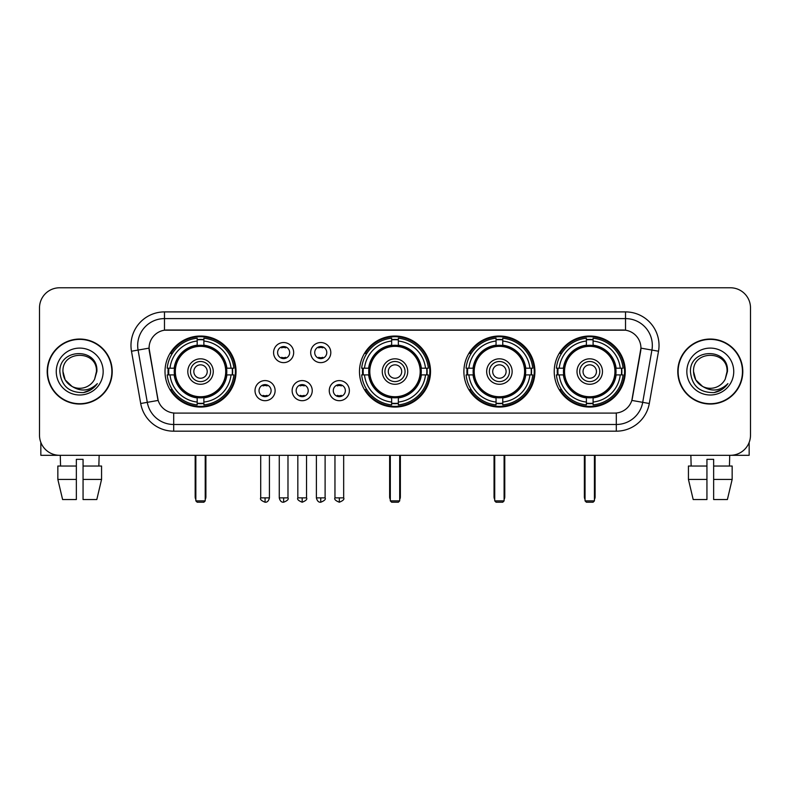 <?xml version="1.0" encoding="UTF-8"?>
<svg xmlns="http://www.w3.org/2000/svg" width="790" height="790" viewBox="0 0 790 790"><rect width="100%" height="100%" fill="white"/><g stroke="black" fill="none" stroke-linecap="round" stroke-linejoin="round"><path stroke-width="1.19" d="M359.48 371.547A35.52 35.52 0 0 0 395 407.057A35.52 35.52 0 0 0 430.52 371.547A35.52 35.52 0 0 0 395 336.026A35.52 35.52 0 0 0 359.48 371.547M463.888 371.547A35.52 35.52 0 0 0 499.408 407.057A35.52 35.52 0 0 0 534.919 371.547A35.52 35.52 0 0 0 499.408 336.026A35.52 35.52 0 0 0 463.888 371.547M554.225 371.547A35.52 35.52 0 0 0 589.735 407.057A35.52 35.52 0 0 0 625.255 371.547A35.52 35.52 0 0 0 589.735 336.026A35.52 35.52 0 0 0 554.225 371.547M165.011 371.547A35.52 35.52 0 0 0 200.532 407.057A35.52 35.52 0 0 0 236.042 371.547A35.52 35.52 0 0 0 200.532 336.026A35.52 35.52 0 0 0 165.011 371.547M275.118 390.645A10.053 10.053 0 0 1 265.065 400.698A10.053 10.053 0 0 1 255.012 390.645A10.053 10.053 0 0 1 265.065 380.592A10.053 10.053 0 0 1 275.118 390.645M259.031 390.645A6.034 6.034 0 0 0 265.065 396.679A6.034 6.034 0 0 0 271.098 390.645A6.034 6.034 0 0 0 265.065 384.612A6.034 6.034 0 0 0 259.031 390.645M312.238 390.645A10.053 10.053 0 0 1 302.185 400.698A10.053 10.053 0 0 1 292.132 390.645A10.053 10.053 0 0 1 302.185 380.592A10.053 10.053 0 0 1 312.238 390.645M296.161 390.645A6.034 6.034 0 0 0 302.185 396.679A6.034 6.034 0 0 0 308.219 390.645A6.034 6.034 0 0 0 302.185 384.612A6.034 6.034 0 0 0 296.161 390.645M349.368 390.645A10.053 10.053 0 0 1 339.315 400.698A10.053 10.053 0 0 1 329.262 390.645A10.053 10.053 0 0 1 339.315 380.592A10.053 10.053 0 0 1 349.368 390.645M333.281 390.645A6.034 6.034 0 0 0 339.315 396.679A6.034 6.034 0 0 0 345.349 390.645A6.034 6.034 0 0 0 339.315 384.612A6.034 6.034 0 0 0 333.281 390.645M293.673 352.577A10.053 10.053 0 0 1 283.63 362.63A10.053 10.053 0 0 1 273.577 352.577A10.053 10.053 0 0 1 283.63 342.534A10.053 10.053 0 0 1 293.673 352.577M277.596 352.577A6.034 6.034 0 0 0 283.63 358.611A6.034 6.034 0 0 0 289.654 352.577A6.034 6.034 0 0 0 283.63 346.553A6.034 6.034 0 0 0 277.596 352.577M330.803 352.577A10.053 10.053 0 0 1 320.75 362.63A10.053 10.053 0 0 1 310.697 352.577A10.053 10.053 0 0 1 320.75 342.534A10.053 10.053 0 0 1 330.803 352.577M314.716 352.577A6.034 6.034 0 0 0 320.75 358.611A6.034 6.034 0 0 0 326.784 352.577A6.034 6.034 0 0 0 320.75 346.553A6.034 6.034 0 0 0 314.716 352.577M140.699 403.502L131.486 351.234A33.506 33.506 0 0 1 164.478 311.902L625.522 311.902A33.506 33.506 0 0 1 658.514 351.234L649.301 403.502A33.506 33.506 0 0 1 616.309 431.182L173.691 431.182A33.506 33.506 0 0 1 140.699 403.502L158.168 400.421L149.34 351.234A18.091 18.091 0 0 1 167.154 330.003L622.846 330.003A18.091 18.091 0 0 1 640.66 351.234L632.385 398.14A18.091 18.091 0 0 1 614.571 413.091L175.429 413.091A18.091 18.091 0 0 1 157.615 398.14L149.063 348.133L138.082 350.069A26.801 26.801 0 0 1 164.478 318.607L625.522 318.607A26.801 26.801 0 0 1 651.918 350.069L642.705 402.337A26.801 26.801 0 0 1 616.309 424.487L173.691 424.487A26.801 26.801 0 0 1 147.296 402.337L138.082 350.069A26.801 26.801 0 0 1 137.677 345.408M168.201 374.894A32.499 32.499 0 0 1 168.201 368.199M557.414 374.894A32.499 32.499 0 0 1 557.414 368.199M467.078 374.894A32.499 32.499 0 0 1 467.078 368.199M362.669 374.894A32.499 32.499 0 0 1 362.669 368.199M47.203 371.547A32.499 32.499 0 0 0 79.711 404.046A32.499 32.499 0 0 0 112.21 371.547A32.499 32.499 0 0 0 79.711 339.048A32.499 32.499 0 0 0 47.203 371.547M677.79 371.547A32.499 32.499 0 0 0 710.289 404.046A32.499 32.499 0 0 0 742.798 371.547A32.499 32.499 0 0 0 710.289 339.048A32.499 32.499 0 0 0 677.79 371.547M164.478 311.902L164.478 330.2L625.522 330.2L625.522 311.902M149.063 348.094L149.261 345.408M614.571 413.091L175.429 413.091M658.514 351.234L640.937 348.133L631.832 400.421L649.301 403.502M632.385 398.14L632.277 398.713M157.724 398.713L157.615 398.14M750.5 307.883A20.105 20.105 0 0 0 730.394 287.777L59.605 287.777A20.105 20.105 0 0 0 39.5 307.883L39.5 435.211A20.105 20.105 0 0 0 59.605 455.307L730.394 455.307A20.105 20.105 0 0 0 750.5 435.211L750.5 307.883L750.5 435.211M39.5 307.883L39.5 435.211M730.394 287.777L59.605 287.777M59.605 455.307L730.394 455.307M111.874 371.547A32.163 32.163 0 0 0 79.711 339.384A32.163 32.163 0 0 0 47.538 371.547A32.163 32.163 0 0 0 79.711 403.71A32.163 32.163 0 0 0 111.874 371.547M72.058 386.448L65.195 379.921L62.953 371.547C61.926 349.931 97.486 349.931 96.459 371.547L94.622 379.17L96.864 371.547C98.523 347.353 59.122 347.946 59.852 371.547C61.186 385.797 69.046 392.808 83.424 392.581C89.27 391.455 93.911 388.463 97.338 383.604C89.606 391.03 81.222 391.998 72.186 386.517A16.758 16.758 0 0 0 94.622 379.17L96.459 371.774M72.186 386.517C66.33 383.288 63.249 378.291 62.953 371.547M56.258 371.547A23.453 23.453 0 0 0 79.711 395A23.453 23.453 0 0 0 103.164 371.547A23.453 23.453 0 0 0 79.711 348.094A23.453 23.453 0 0 0 56.258 371.547M97.288 383.673L91.354 389.45M91.215 389.539L83.523 392.561M40.843 442.43L40.843 455.307L118.579 455.307M57.848 466.031L57.848 479.431L62.608 499.537L57.848 479.431L57.848 466.031L76.353 466.031L76.353 459.336L83.059 459.336L83.059 466.031L101.564 466.031L101.564 479.431L96.805 499.537L101.564 479.431L83.059 479.431L83.059 466.031M99.145 455.307L98.849 466.031M76.353 466.031L76.353 499.537L62.608 499.537M57.848 479.431L76.353 479.431M96.805 499.537L83.059 499.537L83.059 479.431M60.277 455.307L60.563 466.031M742.462 371.547A32.163 32.163 0 0 0 710.289 339.384A32.163 32.163 0 0 0 678.126 371.547A32.163 32.163 0 0 0 710.289 403.71A32.163 32.163 0 0 0 742.462 371.547M702.547 386.399L695.783 379.921L693.541 371.547C692.514 349.931 728.074 349.931 727.047 371.547L725.21 379.17L727.452 371.547C729.111 347.353 689.7 347.946 690.44 371.547C691.773 385.797 699.634 392.808 714.002 392.581C719.858 391.455 724.499 388.463 727.926 383.604C720.194 391.03 711.81 391.998 702.774 386.517L702.754 386.507A16.758 16.758 0 0 0 725.21 379.17L727.047 371.774M702.774 386.517C696.918 383.288 693.837 378.291 693.541 371.547M686.836 371.547A23.453 23.453 0 0 0 710.289 395A23.453 23.453 0 0 0 733.742 371.547A23.453 23.453 0 0 0 710.289 348.094A23.453 23.453 0 0 0 686.836 371.547M727.876 383.673L721.932 389.45M721.793 389.539L714.111 392.561M226.582 374.894A26.268 26.268 0 0 0 203.879 345.487L203.879 345.487A26.268 26.268 0 0 0 174.472 374.894A26.268 26.268 0 0 0 226.582 374.894L226.582 374.894A26.268 26.268 0 0 1 203.879 397.597L203.879 402.051A30.692 30.692 0 0 0 231.036 374.894L233.87 374.894A33.506 33.506 0 0 1 203.879 404.885L203.879 402.051M168.872 374.894A31.827 31.827 0 0 1 168.872 368.199M203.879 339.888A31.827 31.827 0 0 0 197.184 339.888M232.181 368.199A31.827 31.827 0 0 1 232.181 374.894M231.036 368.199L233.87 368.199A33.506 33.506 0 0 0 203.879 338.209L203.879 345.171A26.584 26.584 0 0 1 226.898 368.199L231.036 368.199A30.692 30.692 0 0 0 203.879 341.033M170.018 374.894L167.194 374.894A33.506 33.506 0 0 0 197.184 404.885L197.184 397.913A26.584 26.584 0 0 1 174.156 374.894L170.018 374.894A30.692 30.692 0 0 0 197.184 402.051M231.036 374.894L226.898 374.894A26.584 26.584 0 0 1 203.879 397.913L203.879 397.597M174.472 374.894L174.472 374.894A26.268 26.268 0 0 0 197.184 397.597M203.879 403.196A31.827 31.827 0 0 1 197.184 403.196M197.184 341.033L197.184 338.209A33.506 33.506 0 0 0 167.194 368.199L174.156 368.199A26.584 26.584 0 0 1 197.184 345.171L197.184 341.033A30.692 30.692 0 0 0 170.018 368.199M225.723 371.547A25.201 25.201 0 0 1 200.532 396.738A25.201 25.201 0 0 1 175.331 371.547A25.201 25.201 0 0 1 200.532 346.346A25.201 25.201 0 0 1 225.723 371.547M213.261 371.547A12.729 12.729 0 0 0 200.532 358.818A12.729 12.729 0 0 0 187.803 371.547A12.729 12.729 0 0 0 200.532 384.276A12.729 12.729 0 0 0 213.261 371.547M210.584 371.547A10.053 10.053 0 0 0 200.532 361.494A10.053 10.053 0 0 0 190.479 371.547A10.053 10.053 0 0 0 200.532 381.6A10.053 10.053 0 0 0 210.584 371.547M207.227 371.547A6.705 6.705 0 0 1 200.532 378.242A6.705 6.705 0 0 1 193.827 371.547A6.705 6.705 0 0 1 200.532 364.842A6.705 6.705 0 0 1 207.227 371.547A6.705 6.705 0 0 1 200.532 378.242A6.705 6.705 0 0 1 193.827 371.547A6.705 6.705 0 0 1 200.532 364.842A6.705 6.705 0 0 1 207.227 371.547M172.329 353.456L170.749 353.456A34.849 34.849 0 0 1 235.381 371.547A34.849 34.849 0 0 1 170.749 389.638L172.329 389.638M195.841 455.307L195.841 500.88L205.222 500.88L205.222 455.307M195.841 500.88L197.184 502.223L203.879 502.223L205.222 500.88M421.05 374.894A26.268 26.268 0 0 0 398.348 345.487L398.348 345.487A26.268 26.268 0 0 0 368.95 374.894A26.268 26.268 0 0 0 421.05 374.894L421.05 374.894A26.268 26.268 0 0 1 398.348 397.597L398.348 402.051A30.692 30.692 0 0 0 425.504 374.894L428.338 374.894A33.506 33.506 0 0 1 398.348 404.885L398.348 402.051M363.351 374.894A31.827 31.827 0 0 1 363.351 368.199M398.348 339.888A31.827 31.827 0 0 0 391.652 339.888M426.649 368.199A31.827 31.827 0 0 1 426.649 374.894M425.504 368.199L428.338 368.199A33.506 33.506 0 0 0 398.348 338.209L398.348 345.171A26.584 26.584 0 0 1 421.366 368.199L425.504 368.199A30.692 30.692 0 0 0 398.348 341.033M364.496 374.894L361.662 374.894A33.506 33.506 0 0 0 391.652 404.885L391.652 397.913A26.584 26.584 0 0 1 368.634 374.894L364.496 374.894A30.692 30.692 0 0 0 391.652 402.051M425.504 374.894L421.366 374.894A26.584 26.584 0 0 1 398.348 397.913L398.348 397.597M368.95 374.894L368.95 374.894A26.268 26.268 0 0 0 391.652 397.597M398.348 403.196A31.827 31.827 0 0 1 391.652 403.196M391.652 341.033L391.652 338.209A33.506 33.506 0 0 0 361.662 368.199L368.634 368.199A26.584 26.584 0 0 1 391.652 345.171L391.652 341.033A30.692 30.692 0 0 0 364.496 368.199M420.201 371.547A25.201 25.201 0 0 1 395 396.738A25.201 25.201 0 0 1 369.799 371.547A25.201 25.201 0 0 1 395 346.346A25.201 25.201 0 0 1 420.201 371.547M407.729 371.547A12.729 12.729 0 0 0 395 358.818A12.729 12.729 0 0 0 382.271 371.547A12.729 12.729 0 0 0 395 384.276A12.729 12.729 0 0 0 407.729 371.547M405.053 371.547A10.053 10.053 0 0 0 395 361.494A10.053 10.053 0 0 0 384.947 371.547A10.053 10.053 0 0 0 395 381.6A10.053 10.053 0 0 0 405.053 371.547M401.705 371.547A6.705 6.705 0 0 1 395 378.242A6.705 6.705 0 0 1 388.295 371.547A6.705 6.705 0 0 1 395 364.842A6.705 6.705 0 0 1 401.705 371.547A6.705 6.705 0 0 1 395 378.242A6.705 6.705 0 0 1 388.295 371.547A6.705 6.705 0 0 1 395 364.842A6.705 6.705 0 0 1 401.705 371.547M366.797 353.456L365.217 353.456A34.849 34.849 0 0 1 429.849 371.547A34.849 34.849 0 0 1 365.217 389.638L366.797 389.638M390.309 455.307L390.309 500.88L399.691 500.88L399.691 455.307M390.309 500.88L391.652 502.223L398.348 502.223L399.691 500.88M525.459 374.894A26.268 26.268 0 0 0 502.756 345.487L502.756 345.487A26.268 26.268 0 0 0 473.348 374.894A26.268 26.268 0 0 0 525.459 374.894L525.459 374.894A26.268 26.268 0 0 1 502.756 397.597L502.756 402.051A30.692 30.692 0 0 0 529.912 374.894L532.746 374.894A33.506 33.506 0 0 1 502.756 404.885L502.756 402.051M467.749 374.894A31.827 31.827 0 0 1 467.749 368.199M502.756 339.888A31.827 31.827 0 0 0 496.051 339.888M531.058 368.199A31.827 31.827 0 0 1 531.058 374.894M529.912 368.199L532.746 368.199A33.506 33.506 0 0 0 502.756 338.209L502.756 345.171A26.584 26.584 0 0 1 525.775 368.199L529.912 368.199A30.692 30.692 0 0 0 502.756 341.033M468.895 374.894L466.07 374.894A33.506 33.506 0 0 0 496.051 404.885L496.051 397.913A26.584 26.584 0 0 1 473.032 374.894L468.895 374.894A30.692 30.692 0 0 0 496.051 402.051M529.912 374.894L525.775 374.894A26.584 26.584 0 0 1 502.756 397.913L502.756 397.597M473.348 374.894L473.348 374.894A26.268 26.268 0 0 0 496.051 397.597M502.756 403.196A31.827 31.827 0 0 1 496.051 403.196M496.051 341.033L496.051 338.209A33.506 33.506 0 0 0 466.07 368.199L473.032 368.199A26.584 26.584 0 0 1 496.051 345.171L496.051 341.033A30.692 30.692 0 0 0 468.895 368.199M524.6 371.547A25.201 25.201 0 0 1 499.408 396.738A25.201 25.201 0 0 1 474.207 371.547A25.201 25.201 0 0 1 499.408 346.346A25.201 25.201 0 0 1 524.6 371.547M512.137 371.547A12.729 12.729 0 0 0 499.408 358.818A12.729 12.729 0 0 0 486.67 371.547A12.729 12.729 0 0 0 499.408 384.276A12.729 12.729 0 0 0 512.137 371.547M509.461 371.547A10.053 10.053 0 0 0 499.408 361.494A10.053 10.053 0 0 0 489.356 371.547A10.053 10.053 0 0 0 499.408 381.6A10.053 10.053 0 0 0 509.461 371.547M506.104 371.547A6.705 6.705 0 0 1 499.408 378.242A6.705 6.705 0 0 1 492.703 371.547A6.705 6.705 0 0 1 499.408 364.842A6.705 6.705 0 0 1 506.104 371.547A6.705 6.705 0 0 1 499.408 378.242A6.705 6.705 0 0 1 492.703 371.547A6.705 6.705 0 0 1 499.408 364.842A6.705 6.705 0 0 1 506.104 371.547M471.205 353.456L469.625 353.456A34.849 34.849 0 0 1 534.247 371.547A34.849 34.849 0 0 1 469.625 389.638L471.205 389.638M494.718 455.307L494.718 500.88L504.099 500.88L504.099 455.307M494.718 500.88L496.051 502.223L502.756 502.223L504.099 500.88M615.795 374.894A26.268 26.268 0 0 0 593.093 345.487L593.093 345.487A26.268 26.268 0 0 0 563.685 374.894A26.268 26.268 0 0 0 615.795 374.894L615.795 374.894A26.268 26.268 0 0 1 593.093 397.597L593.093 402.051A30.692 30.692 0 0 0 620.249 374.894L623.073 374.894A33.506 33.506 0 0 1 593.093 404.885L593.093 402.051M558.086 374.894A31.827 31.827 0 0 1 558.086 368.199M593.093 339.888A31.827 31.827 0 0 0 586.387 339.888M621.394 368.199A31.827 31.827 0 0 1 621.394 374.894M620.249 368.199L623.073 368.199A33.506 33.506 0 0 0 593.093 338.209L593.093 345.171A26.584 26.584 0 0 1 616.111 368.199L620.249 368.199A30.692 30.692 0 0 0 593.093 341.033M559.231 374.894L556.397 374.894A33.506 33.506 0 0 0 586.387 404.885L586.387 397.913A26.584 26.584 0 0 1 563.369 374.894L559.231 374.894A30.692 30.692 0 0 0 586.387 402.051M620.249 374.894L616.111 374.894A26.584 26.584 0 0 1 593.093 397.913L593.093 397.597M563.685 374.894L563.685 374.894A26.268 26.268 0 0 0 586.387 397.597M593.093 403.196A31.827 31.827 0 0 1 586.387 403.196M586.387 341.033L586.387 338.209A33.506 33.506 0 0 0 556.397 368.199L563.369 368.199A26.584 26.584 0 0 1 586.387 345.171L586.387 341.033A30.692 30.692 0 0 0 559.231 368.199M614.936 371.547A25.201 25.201 0 0 1 589.735 396.738A25.201 25.201 0 0 1 564.544 371.547A25.201 25.201 0 0 1 589.735 346.346A25.201 25.201 0 0 1 614.936 371.547M602.474 371.547A12.729 12.729 0 0 0 589.735 358.818A12.729 12.729 0 0 0 577.006 371.547A12.729 12.729 0 0 0 589.735 384.276A12.729 12.729 0 0 0 602.474 371.547M599.788 371.547A10.053 10.053 0 0 0 589.735 361.494A10.053 10.053 0 0 0 579.682 371.547A10.053 10.053 0 0 0 589.735 381.6A10.053 10.053 0 0 0 599.788 371.547M596.44 371.547A6.705 6.705 0 0 1 589.735 378.242A6.705 6.705 0 0 1 583.04 371.547A6.705 6.705 0 0 1 589.735 364.842A6.705 6.705 0 0 1 596.44 371.547A6.705 6.705 0 0 1 589.735 378.242A6.705 6.705 0 0 1 583.04 371.547A6.705 6.705 0 0 1 589.735 364.842A6.705 6.705 0 0 1 596.44 371.547M561.532 353.456L559.952 353.456A34.849 34.849 0 0 1 624.584 371.547A34.849 34.849 0 0 1 559.952 389.638L561.532 389.638M585.044 455.307L585.044 500.88L594.426 500.88L594.426 455.307M585.044 500.88L586.387 502.223L593.093 502.223L594.426 500.88M281.615 358.265L281.615 357.317A5.145 5.145 0 0 0 285.634 357.317L285.634 358.265M285.634 346.899L285.634 347.847A5.145 5.145 0 0 0 281.615 347.847L281.615 346.899M318.735 358.265L318.735 357.317A5.145 5.145 0 0 0 322.764 357.317L322.764 358.265M322.764 346.899L322.764 347.847A5.145 5.145 0 0 0 318.735 347.847L318.735 346.899M263.05 396.333L263.05 395.375A5.145 5.145 0 0 0 267.069 395.375L267.069 396.333M267.069 384.957L267.069 385.915A5.145 5.145 0 0 0 263.05 385.915L263.05 384.957M300.18 396.333L300.18 395.375A5.145 5.145 0 0 0 304.199 395.375L304.199 396.333M304.199 384.957L304.199 385.915A5.145 5.145 0 0 0 300.18 385.915L300.18 384.957M337.3 396.333L337.3 395.375A5.145 5.145 0 0 0 341.32 395.375L341.32 396.333M341.32 384.957L341.32 385.915A5.145 5.145 0 0 0 337.3 385.915L337.3 384.957M749.157 442.43L749.157 455.307L671.421 455.307M706.941 466.031L706.941 479.431L688.436 479.431L693.195 499.537L688.436 479.431L688.436 466.031L706.941 466.031L706.941 459.336L713.646 459.336L713.646 466.031L732.152 466.031L732.152 479.431L727.393 499.537L732.152 479.431L713.646 479.431L713.646 466.031M729.723 455.307L729.437 466.031M706.941 479.431L706.941 499.537L693.195 499.537M727.393 499.537L713.646 499.537L713.646 479.431M690.855 455.307L691.151 466.031M616.309 413.012L616.309 431.182M173.691 431.182L173.691 413.012M131.486 351.234L138.082 350.069M195.169 455.307L195.169 496.861L195.841 496.861M200.532 378.242A6.705 6.705 0 0 1 193.827 371.547A6.705 6.705 0 0 1 200.532 364.842M205.222 496.861L205.894 496.861L205.894 455.307M197.184 403.502A32.133 32.133 0 0 0 203.879 403.502M232.487 374.894A32.133 32.133 0 0 0 232.487 368.199M203.879 339.591A32.133 32.133 0 0 0 197.184 339.591M389.638 455.307L389.638 496.861L390.309 496.861M395 378.242A6.705 6.705 0 0 1 388.295 371.547A6.705 6.705 0 0 1 395 364.842M399.691 496.861L400.362 496.861L400.362 455.307M391.652 403.502A32.133 32.133 0 0 0 398.348 403.502M426.956 374.894A32.133 32.133 0 0 0 426.956 368.199M398.348 339.591A32.133 32.133 0 0 0 391.652 339.591M494.046 455.307L494.046 496.861L494.718 496.861M499.408 378.242A6.705 6.705 0 0 1 492.703 371.547A6.705 6.705 0 0 1 499.408 364.842M504.099 496.861L504.771 496.861L504.771 455.307M496.051 403.502A32.133 32.133 0 0 0 502.756 403.502M531.364 374.894A32.133 32.133 0 0 0 531.364 368.199M502.756 339.591A32.133 32.133 0 0 0 496.051 339.591M584.373 455.307L584.373 496.861L585.044 496.861M589.735 378.242A6.705 6.705 0 0 1 583.04 371.547A6.705 6.705 0 0 1 589.735 364.842M594.426 496.861L595.097 496.861L595.097 455.307M586.387 403.502A32.133 32.133 0 0 0 593.093 403.502M621.69 374.894A32.133 32.133 0 0 0 621.69 368.199M593.093 339.591A32.133 32.133 0 0 0 586.387 339.591M283.63 497.868L279.265 497.868C280.025 500.969 281.487 502.42 283.63 502.223L283.63 497.868L287.985 497.868L287.985 455.307M320.75 497.868L316.395 497.868C317.155 500.969 318.607 502.42 320.75 502.223L320.75 497.868L325.105 497.868L325.105 455.307M265.065 497.868L260.71 497.868C259.821 499.26 261.273 500.712 265.065 502.223L265.065 497.868L269.42 497.868L269.42 455.307M302.185 497.868L297.83 497.868C296.951 499.26 298.403 500.712 302.185 502.223L302.185 497.868L306.54 497.868L306.54 455.307M339.315 497.868L334.96 497.868C334.071 499.26 335.523 500.712 339.315 502.223L339.315 497.868L343.67 497.868L343.67 455.307M195.169 496.861A5.362 5.362 0 0 0 195.841 499.458M205.222 499.458A5.362 5.362 0 0 0 205.894 496.861M389.638 496.861A5.362 5.362 0 0 0 390.309 499.458M399.691 499.458A5.362 5.362 0 0 0 400.362 496.861M494.046 496.861A5.362 5.362 0 0 0 494.718 499.458M504.099 499.458A5.362 5.362 0 0 0 504.771 496.861M584.373 496.861A5.362 5.362 0 0 0 585.044 499.458M594.426 499.458A5.362 5.362 0 0 0 595.097 496.861M279.265 497.868L279.265 455.307M287.985 497.868C288.863 499.26 287.412 500.712 283.63 502.223M316.395 497.868L316.395 455.307M325.105 497.868C325.994 499.26 324.542 500.712 320.75 502.223M260.71 497.868L260.71 455.307M269.42 497.868C268.659 500.969 267.208 502.42 265.065 502.223M297.83 497.868L297.83 455.307M306.54 497.868C307.428 499.26 305.977 500.712 302.185 502.223M334.96 497.868L334.96 455.307M343.67 497.868C344.549 499.26 343.097 500.712 339.315 502.223"/></g></svg>

